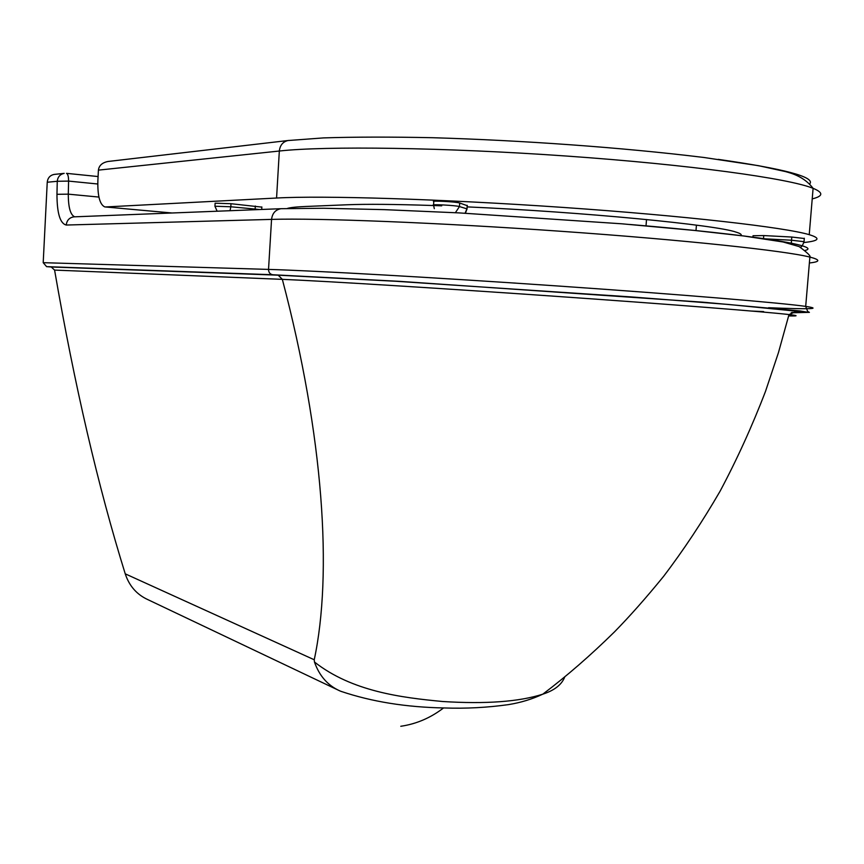 <?xml version="1.0" encoding="UTF-8"?>
<svg xmlns="http://www.w3.org/2000/svg" width="864" height="864" viewBox="0 0 864 864"><rect width="100%" height="100%" fill="white"/><g stroke="black" fill="none" stroke-linecap="round" stroke-linejoin="round"><path stroke-width="1.3" d="M54.583 270.086L282.334 279.353C323.838 436.568 332.543 574.258 314.237 659.761L125.237 573.836C98.096 486.626 74.542 385.376 54.583 270.086L51.257 266.987L46.591 266.641L272.743 274.741L398.995 281.308L702.454 302.162L800.129 310.964L808.348 312.358L791.165 312.79L809.395 312.358L807.678 311.45L805.691 306.385C780.862 302.854 680.411 294.44 557.096 285.941C433.836 277.441 314.42 270.724 268.531 269.406C268.618 272.452 270.022 274.234 272.743 274.741M43.2 262.678L47.239 182.239L57.262 181.289L56.959 194.314C57.013 213.268 60.113 223.506 66.236 225.04L271.555 219.391L268.531 269.406L43.2 262.678L46.591 266.641M54.756 174.355L54.065 174.431C50.015 175.327 47.736 177.93 47.239 182.239M125.237 573.836C129.254 585.965 136.793 594.562 147.852 599.627L339.746 690.844C327.715 685.411 319.291 675.799 314.464 662.008L314.237 659.761M791.759 312.498C799.438 312.52 801.9 312.174 799.146 311.461L728.87 304.495L631.487 296.946L396.295 281.297L278.197 275.173L282.334 279.342C326.808 281.243 440.197 288.252 556.33 296.363C672.181 304.441 766.368 311.893 789.005 314.561L789.026 314.561C798.563 315.684 798.444 316.127 788.67 315.911M564.743 676.966C561.74 684.677 554.429 690.412 542.797 694.17L542.776 694.181C519.156 701.762 485.773 704.203 442.606 701.503C401.49 697.626 352.015 691.502 314.464 662.008M341.572 691.589L339.746 690.844M214.952 206.086L215.114 203.191L230.99 203.71L261.857 207.122M433.577 204.898L433.793 201.658C429.667 200.383 456.246 201.755 459.691 202.997L467.24 205.686M752.911 237.179L753.03 235.732L763.754 235.57L791.78 237.038L804.298 238.507M108.907 161.384L107.935 161.492C102.19 162.659 99.014 165.542 98.41 170.132L279.331 151.027C325.156 145.886 444.139 147.42 566.708 156.06C689.321 164.657 788.918 178.416 813.1 188.33C823.608 192.65 823.316 196.171 812.214 198.893M288.835 140.432L287.971 140.54C282.895 141.75 280.012 145.249 279.331 151.027L276.566 198.029C322.142 195.437 440.716 198.958 563.004 207.414C685.346 215.849 784.89 227.362 809.233 234.673C821.07 238.291 819.299 240.916 803.909 242.525M172.001 212.987L104.738 206.896C99.814 204.563 97.513 195.869 97.87 180.803L98.41 170.132M105.505 206.96L276.566 198.029M287.237 208.494C289.926 207.554 296.125 206.885 305.824 206.474L346.907 204.779C366.206 203.99 395.096 204.239 433.555 205.535M434.732 205.567L441.709 205.826M467.165 206.885C582.617 211.972 716.364 224.942 736.139 232.146C740.524 233.485 742.079 234.641 740.804 235.624M805.27 250.409C822.582 246.035 755.287 234.965 629.737 224.467M751.788 311.062L763.646 311.591M278.197 275.173L51.257 266.987M768.582 307.724C810.281 309.409 822.647 308.966 805.691 306.385L809.881 257.083C820.606 259.837 820.444 261.803 809.374 262.969M271.555 219.391C317.704 217.976 437.562 222.599 561.114 231.293C684.731 239.965 785.225 250.787 809.881 257.083C811.069 256.262 807.505 252.763 799.178 246.596L783.054 241.974L743.688 235.98L694.516 230.45L621.918 223.808L458.957 212.89L384.448 209.65L323.773 208.256L281.059 208.699C275.519 209.65 272.354 213.214 271.555 219.391M74.585 216.821L74.671 216.81C70.427 214.963 68.299 207.403 68.288 194.152L68.591 181.094L57.262 181.289C57.758 176.915 60.07 174.28 64.174 173.362L54.065 174.431M281.956 208.667L73.861 216.853C69.368 217.588 66.83 220.32 66.236 225.04M98.917 197.068L68.288 194.152L56.959 194.314M97.772 184L68.591 181.094C68.591 176.569 67.878 173.988 66.474 173.34L98.086 176.548M230.04 210.708L230.818 206.777L214.942 206.237L217.123 211.216M255.085 209.725L255.139 209.077L230.818 206.777L230.99 203.71M259.438 209.552L255.139 209.077L255.312 206.032M455.382 212.706L459.454 206.572C456.008 205.362 429.43 203.99 433.555 205.222L434.311 208.667M465.091 213.214L466.927 208.84L459.454 206.572L459.691 202.997M467.014 209.196L467.165 205.319M791.294 243.875L791.521 240.224L764.273 238.788M804.038 241.682L791.521 240.224L791.78 237.038M763.754 235.57L763.506 238.669M809.903 183.708C814.86 176.958 784.296 168.836 718.222 159.365M646.024 225.86L646.51 219.521M695.995 230.602L696.427 225.137M400.777 726.278C416.372 723.989 430.628 717.876 443.556 707.94M789.026 314.561L795.83 311.656C802.915 312.185 801.565 312.466 791.78 312.487M789.005 314.561L778.421 352.739L765.515 391.349C752.09 426.276 736.949 459.551 720.101 491.173C702.41 521.662 683.586 550.055 663.595 576.364C646.186 597.737 629.824 616.237 614.498 631.865C590.576 655.387 566.676 676.156 542.797 694.17M542.776 694.181C532.246 699.116 520.873 702.594 508.669 704.592C487.274 707.594 465.836 708.718 444.355 707.962C406.188 707.26 371.736 701.73 341.01 691.351M465.404 213.235L467.024 208.872L467.262 205.351M800.172 247.072C801.382 247.471 802.678 245.592 804.06 241.412L804.33 238.226M261.857 206.95L261.716 209.466M287.982 140.53L107.935 161.492M809.233 234.673L813.1 188.33C804.092 176.515 791.446 173.232 785.311 171.547L758.56 165.694L704.074 157.496C621.043 147.334 521.683 140.368 432.68 137.711C390.452 136.847 354.067 136.912 323.525 137.905L287.971 140.54M171.904 212.998L105.397 206.96"/></g></svg>
